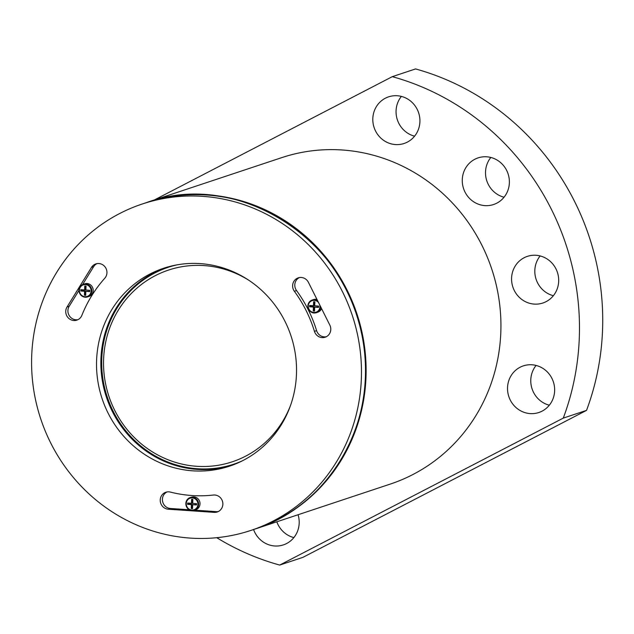 <?xml version="1.0" encoding="UTF-8"?>
<svg xmlns="http://www.w3.org/2000/svg" width="634" height="634" viewBox="0 0 634 634"><rect width="100%" height="100%" fill="white"/><g stroke="black" fill="none" stroke-linecap="round" stroke-linejoin="round"><path stroke-width="0.95" d="M242.029 460.981A103.754 99.007 71.6 0 1 233.597 464.239A103.754 99.007 71.6 0 1 109.642 404.31A103.754 99.007 71.6 0 1 154.458 273.103A103.754 99.007 71.6 0 1 168.145 267.326A103.754 99.007 71.6 0 1 176.846 264.885M168.295 267.271A103.754 99.007 -108.4 0 0 154.775 273A103.754 99.007 -108.4 0 0 109.92 404.127A103.754 99.007 -108.4 0 0 233.756 464.191M308.401 282.312L329.823 325.091A8.733 8.337 71.6 0 1 325.171 337.217A8.733 8.337 71.6 0 1 314.44 331.352A129.146 123.234 71.6 0 0 294.374 291.291A8.733 8.337 71.6 0 1 298.242 277.866A8.733 8.337 71.6 0 1 308.401 282.312M80.241 286.584L79.821 287.265A6.657 6.348 -108.4 0 0 87.516 296.918A6.657 6.348 -108.4 0 0 91.447 288.605A6.657 6.348 -108.4 0 0 80.241 286.584L79.821 287.265L80.241 286.584M82.579 284.587L93.658 266.652A8.733 8.337 71.6 0 1 96.931 263.641M67.022 306.991L91.486 267.374A8.733 8.337 71.6 0 1 95.821 263.926A8.733 8.337 71.6 0 1 105.561 267.619A8.733 8.337 71.6 0 1 104.784 278.239A129.146 123.234 71.6 0 0 81.873 315.344A8.733 8.337 71.6 0 1 76.873 320.122A8.733 8.337 71.6 0 1 67.561 317.055A8.733 8.337 71.6 0 1 67.022 306.991L69.193 306.27L79.02 290.364M191.611 510.505L192.395 510.56A6.657 6.348 -108.4 0 0 198.276 501.93A6.657 6.348 -108.4 0 0 185.984 505.021A6.657 6.348 -108.4 0 0 191.611 510.505L192.395 510.56L191.611 510.505M189.4 509.791L170.459 508.492A8.733 8.337 71.6 0 1 162.597 501.446A8.733 8.337 71.6 0 1 166.964 491.96M214.173 512.367L168.287 509.213A8.733 8.337 71.6 0 1 160.323 501.573A8.733 8.337 71.6 0 1 165.854 492.238A8.733 8.337 71.6 0 1 170.38 492.087A129.146 123.234 71.6 0 0 213.357 495.043A8.733 8.337 71.6 0 1 222.637 501.898A8.733 8.337 71.6 0 1 217.248 511.979A8.733 8.337 71.6 0 1 214.173 512.367L216.337 511.646L194.63 510.156M119.588 213.571A172.012 164.143 -108.4 0 0 45.276 431.096A172.012 164.143 -108.4 0 0 250.795 530.452A172.012 164.143 -108.4 0 0 352.298 315.447A172.012 164.143 -108.4 0 0 142.27 203.997A172.012 164.143 -108.4 0 0 119.588 213.571M243.187 460.395A104.301 99.53 71.6 0 1 229.437 466.196A104.301 99.53 71.6 0 1 102.09 398.62A104.301 99.53 71.6 0 1 163.635 268.253A104.301 99.53 71.6 0 1 288.248 328.499A104.301 99.53 71.6 0 1 243.187 460.395M586.529 410.38L302.941 557.341L279.697 565.068L563.285 418.107L586.529 410.38A253.925 242.307 -108.4 0 0 415.547 68.932L392.303 76.659L154.284 200.003M563.285 418.107A253.925 242.307 -108.4 0 0 392.303 76.659M216.749 537.703A253.925 242.307 -108.4 0 0 279.697 565.068M536.095 365.446A24.575 23.45 -108.4 0 0 549.321 405.213M540.144 255.938A24.575 23.45 -108.4 0 0 553.363 295.706M401.377 96.408A24.575 23.45 -108.4 0 0 414.596 136.175M490.835 157.462A24.575 23.45 -108.4 0 0 504.054 197.229M276.82 521.806A24.575 23.45 -108.4 0 0 293.867 537.592M520.094 367.244A24.575 23.45 -108.4 0 0 509.474 398.318A24.575 23.45 -108.4 0 0 538.837 412.512A24.575 23.45 -108.4 0 0 553.339 381.795A24.575 23.45 -108.4 0 0 523.335 365.873A24.575 23.45 -108.4 0 0 520.094 367.244M524.136 257.737A24.575 23.45 -108.4 0 0 513.524 288.811A24.575 23.45 -108.4 0 0 542.886 303.004A24.575 23.45 -108.4 0 0 557.381 272.287A24.575 23.45 -108.4 0 0 527.377 256.366A24.575 23.45 -108.4 0 0 524.136 257.737M385.369 98.207A24.575 23.45 -108.4 0 0 374.757 129.281A24.575 23.45 -108.4 0 0 404.112 143.474A24.575 23.45 -108.4 0 0 418.614 112.757A24.575 23.45 -108.4 0 0 388.61 96.836A24.575 23.45 -108.4 0 0 385.369 98.207M474.826 159.261A24.575 23.45 -108.4 0 0 464.215 190.335A24.575 23.45 -108.4 0 0 493.569 204.528A24.575 23.45 -108.4 0 0 508.072 173.811A24.575 23.45 -108.4 0 0 478.068 157.89A24.575 23.45 -108.4 0 0 474.826 159.261M253.576 529.533A24.575 23.45 -108.4 0 0 283.382 544.891A24.575 23.45 -108.4 0 0 298.067 514.745M390.259 484.091A172.012 164.143 -108.4 0 0 491.762 269.085A172.012 164.143 -108.4 0 0 281.734 157.636L146.922 202.452A172.012 164.143 -108.4 0 0 146.612 202.555L146.922 202.452A172.012 164.143 -108.4 0 1 356.942 313.901A172.012 164.143 -108.4 0 1 255.447 528.907A172.012 164.143 -108.4 0 1 255.137 529.01L390.259 484.091M231.592 465.451A104.301 99.53 71.6 0 1 106.425 397.177A104.301 99.53 71.6 0 1 165.807 267.556M218.31 511.543A8.733 8.337 71.6 0 1 216.337 511.646M191.642 510.513C186.618 510.338 182.83 502.176 189.265 497.991L191.539 497.159A6.657 6.348 71.6 0 1 199.67 501.47A6.657 6.348 71.6 0 1 195.74 509.784L192.356 510.56M299.351 277.581A8.733 8.337 71.6 0 0 296.546 290.57A129.146 123.234 71.6 0 1 316.604 330.631L314.44 331.352M326.233 336.781A8.733 8.337 71.6 0 1 316.604 330.631M321.557 308.576A6.657 6.348 71.6 0 1 317.753 312.213L316.358 312.681A6.657 6.348 -108.4 0 0 320.638 306.737M317.713 300.896A6.657 6.348 -108.4 0 0 312.158 300.048L313.553 299.581A6.657 6.348 71.6 0 1 316.992 299.462M77.927 319.679A8.733 8.337 71.6 0 1 69.383 315.843A8.733 8.337 71.6 0 1 69.193 306.27M80.106 286.774L82.436 284.666L84.718 283.826A6.657 6.348 71.6 0 1 92.841 288.137A6.657 6.348 71.6 0 1 88.911 296.458L87.516 296.918C79.337 298.432 77.372 288.795 79.924 287.051M189.36 498.53A6.11 5.833 -108.4 0 0 187.315 507.359A6.11 5.833 -108.4 0 0 196.072 508.563A6.11 5.833 -108.4 0 0 189.36 498.53M192.657 504.704L192.546 508.658L191.27 508.571L191.381 504.616L187.593 504.347L187.64 503.024L191.428 503.301L191.611 499.323L192.887 499.41L192.704 503.388L196.564 503.634L196.516 504.957L192.657 504.704L196.532 504.64M82.531 285.197A6.11 5.833 -108.4 0 0 80.486 294.033A6.11 5.833 -108.4 0 0 89.243 295.23A6.11 5.833 -108.4 0 0 82.531 285.197M85.828 291.378L85.717 295.333L84.441 295.246L84.552 291.291L80.764 291.014L80.811 289.69L84.599 289.968L84.782 285.989L86.058 286.077L85.875 290.055L89.743 290.309L89.687 291.632L85.828 291.378L89.703 291.315M318.569 302.616A6.11 5.833 -108.4 0 0 311.365 300.96A6.11 5.833 -108.4 0 0 309.321 309.788A6.11 5.833 -108.4 0 0 319.75 304.97M314.662 307.133L314.551 311.088L313.275 311.001L313.386 307.046L309.598 306.777L309.646 305.453L313.434 305.723L313.624 301.744L314.892 301.839L314.71 305.818L318.577 306.063L318.53 307.387L314.662 307.133L318.537 307.07M191.428 503.301L192.253 503.024L192.387 499.37M192.554 508.349L192.062 508.309L192.205 504.347L188.377 504.085L188.417 503.079M191.27 508.571L192.062 508.309M191.381 504.616L192.205 504.347M187.593 504.347L188.377 504.085M313.434 305.723L314.266 305.453L314.401 301.8M314.559 310.771L314.068 310.739L314.21 306.777L310.391 306.507L310.422 305.509M313.275 311.001L314.068 310.739M313.386 307.046L314.21 306.777M309.598 306.777L310.391 306.507M84.599 289.968L85.424 289.69L85.558 286.045M85.725 295.016L85.233 294.984L85.376 291.014L81.548 290.752L81.588 289.746M84.441 295.246L85.233 294.984M84.552 291.291L85.376 291.014M80.764 291.014L81.548 290.752M248.845 280.283A101.02 96.4 -108.4 0 0 155.219 275.695A101.02 96.4 -108.4 0 0 135.724 438.894A101.02 96.4 -108.4 0 0 290.483 405.546M93.658 266.652L91.486 267.374M170.459 508.492L168.287 509.213M250.795 530.452L254.82 529.113A172.012 164.143 -108.4 0 0 356.324 314.107A172.012 164.143 -108.4 0 0 146.303 202.658L142.27 203.997M296.546 290.57L294.374 291.291M312.158 300.048A6.657 6.348 -108.4 0 0 308.401 308.837A6.657 6.348 -108.4 0 0 316.358 312.681C312.974 313.719 310.264 312.3 308.227 308.433C307.316 304.906 308.33 302.236 311.27 300.421L312.158 300.048M254.82 529.113C328.063 506.376 376.541 424.614 363.75 345.403C352.338 242.236 239.406 168.073 146.303 202.658"/></g></svg>
